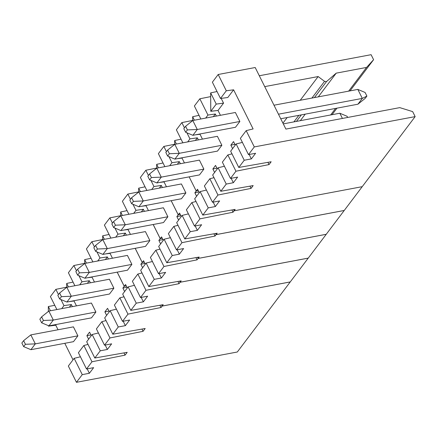 <?xml version="1.0" encoding="UTF-8"?>
<svg xmlns="http://www.w3.org/2000/svg" width="437" height="437" viewBox="0 0 437 437"><rect width="100%" height="100%" fill="white"/><g stroke="black" fill="none" stroke-linecap="round" stroke-linejoin="round"><path stroke-width="0.66" d="M189.155 176.865L196.208 191.013L198.245 190.63L196.208 191.013L189.155 176.865L196.208 191.013L194.869 192.788L196.208 191.013L189.155 176.865M233.549 209.689L234.112 210.809L362.224 186.67L344.247 210.459L216.135 234.603L215.583 233.505L216.135 234.603L344.247 210.459L362.224 186.67L234.112 210.809L233.047 212.218L199.955 218.855L194.498 226.076L201.615 224.733L197.366 230.365L190.248 231.703L184.791 238.924L217.178 233.221L216.135 234.603L217.178 233.221L184.791 238.924L190.248 231.703L182.131 215.425L176.674 222.646L184.791 238.924L176.674 222.646L182.131 215.425L190.248 231.703L197.366 230.365L201.615 224.733L194.498 226.076L199.955 218.855L191.838 202.577L196 201.49L191.838 202.577L186.381 209.798L191.838 202.577L199.955 218.855L233.047 212.218L234.112 210.809L233.549 209.689M180.235 214.43L178.23 214.807L171.189 200.681L178.23 214.807L179.552 213.059L181.289 216.539L179.552 213.059L178.23 214.807L180.235 214.43M180.372 163.711L179.339 161.641L177.346 164.279L179.339 161.641L171.96 162.706L169.671 165.727L171.96 162.706L168.922 156.621L171.96 162.706L179.339 161.641L180.372 163.711M164.296 181.552L164.022 181.912L166.442 186.763L164.022 181.912L159.576 182.442L164.022 181.912L164.296 181.552M195.164 225.951L197.366 230.365L195.164 225.951M196.606 196.268L194.869 192.788L198.911 191.974L194.869 192.788L196.606 196.268M181.399 183.944L185.878 192.93L181.481 198.742L138.895 206.767L143.287 200.954L133.405 201.37L131.635 203.713L138.895 206.767L181.481 198.742L185.878 192.93L181.399 183.944L138.813 191.969L181.399 183.944M158.385 153.644L163.842 146.422L174.68 144.248L163.842 146.422L158.385 153.644L164.858 166.634L158.385 153.644M133.405 201.37L131.603 197.748L129.833 200.091L131.635 203.713L133.405 201.37L143.287 200.954L185.878 192.93L143.287 200.954L138.895 206.767L131.635 203.713L129.833 200.091L131.603 197.748L138.813 191.969L143.287 200.954L138.813 191.969L131.603 197.748L133.405 201.37M166.442 151.639L163.842 146.422L166.442 151.639M158.412 167.852L156.665 164.345L156.686 168.25L156.665 164.345L158.412 167.852M163.045 162.985L156.665 164.345L163.045 162.985M186.381 209.798L194.498 226.076L186.381 209.798M188.407 213.862L182.131 215.425L188.407 213.862M231.932 209.973L233.047 212.218L231.932 209.973M171.162 200.687L178.214 214.835L180.246 214.447L178.214 214.835L171.162 200.687M215.556 233.511L216.113 234.631L344.225 210.487L326.248 234.281L198.136 258.425L197.59 257.322L198.136 258.425L326.248 234.281L344.225 210.487L216.113 234.631L215.053 236.035L181.956 242.677L176.499 249.898L183.616 248.555L179.367 254.181L172.249 255.525L166.792 262.746L199.179 257.043L198.136 258.425L199.179 257.043L166.792 262.746L172.249 255.525L164.132 239.241L158.68 246.463L166.792 262.746L158.68 246.463L164.132 239.241L172.249 255.525L179.367 254.181L183.616 248.555L176.499 249.898L181.956 242.677L173.839 226.393L178.006 225.312L173.839 226.393L168.387 233.615L173.839 226.393L181.956 242.677L215.053 236.035L216.113 234.631L215.556 233.511M162.242 238.247L160.237 238.624L153.196 224.503L160.237 238.624L161.559 236.876L163.291 240.355L161.559 236.876L160.237 238.624L162.242 238.247M162.378 187.533L161.346 185.457L159.347 188.101L161.346 185.457L153.961 186.523L151.677 189.549L153.961 186.523L150.929 180.437L153.961 186.523L161.346 185.457L162.378 187.533M146.302 205.374L146.029 205.734L148.449 210.585L146.029 205.734L141.583 206.264L146.029 205.734L146.302 205.374M177.171 249.773L179.367 254.181L177.171 249.773M178.607 220.084L176.87 216.605L178.214 214.835L176.87 216.605L180.918 215.796L176.87 216.605L178.607 220.084M163.4 207.766L167.879 216.747L163.487 222.564L120.902 230.589L125.293 224.771L115.412 225.192L113.642 227.535L120.902 230.589L163.487 222.564L167.879 216.747L163.4 207.766L120.814 215.791L163.4 207.766M140.386 177.466L145.843 170.244L156.686 168.07L145.843 170.244L140.386 177.466L146.865 190.456L140.386 177.466M115.412 225.192L113.604 221.57L111.834 223.913L113.642 227.535L115.412 225.192L125.293 224.771L167.879 216.747L125.293 224.771L120.902 230.589L113.642 227.535L111.834 223.913L113.604 221.57L120.814 215.791L125.293 224.771L120.814 215.791L113.604 221.57L115.412 225.192M148.443 175.456L145.843 170.244L148.443 175.456M140.414 191.668L138.666 188.167L138.687 192.072L138.666 188.167L140.414 191.668M145.046 186.807L138.666 188.167L145.046 186.807M168.387 233.615L176.499 249.898L168.387 233.615M170.414 237.684L164.132 239.241L170.414 237.684M213.933 233.795L215.053 236.035L213.933 233.795M153.163 224.509L160.215 238.651L162.247 238.269L160.215 238.651L153.163 224.509M197.557 257.327L198.119 258.453L326.231 234.308L308.254 258.103L180.142 282.242L179.591 281.144L180.142 282.242L308.254 258.103L326.231 234.308L198.119 258.453L197.054 259.857L163.962 266.494L158.505 273.715L165.623 272.377L161.373 278.003L154.256 279.341L148.798 286.563L181.186 280.865L180.142 282.242L181.186 280.865L148.798 286.563L154.256 279.341L146.138 263.063L140.681 270.285L148.798 286.563L140.681 270.285L146.138 263.063L154.256 279.341L161.373 278.003L165.623 272.377L158.505 273.715L163.962 266.494L155.845 250.215L160.008 249.134L155.845 250.215L150.388 257.437L155.845 250.215L163.962 266.494L197.054 259.857L198.119 258.453L197.557 257.327M144.243 262.069L142.238 262.446L135.197 248.32L142.238 262.446L143.56 260.698L145.297 264.177L143.56 260.698L142.238 262.446L144.243 262.069M144.379 211.35L143.347 209.279L141.353 211.923L143.347 209.279L135.962 210.344L133.678 213.365L135.962 210.344L132.93 204.259L135.962 210.344L143.347 209.279L144.379 211.35M128.303 229.19L128.03 229.551L130.45 234.401L128.03 229.551L123.584 230.081L128.03 229.551L128.303 229.19M159.172 273.589L161.373 278.003L159.172 273.589M160.614 243.906L158.877 240.426L160.215 238.651L158.877 240.426L162.919 239.613L158.877 240.426L160.614 243.906M145.406 231.588L149.88 240.569L145.488 246.381L102.903 254.405L107.294 248.593L97.413 249.014L95.643 251.357L102.903 254.405L145.488 246.381L149.88 240.569L145.406 231.588L102.821 239.613L145.406 231.588M122.393 201.282L127.85 194.066L138.687 191.887L127.85 194.066L122.393 201.282L128.866 214.272L122.393 201.282M97.413 249.014L95.61 245.392L93.835 247.735L95.643 251.357L97.413 249.014L107.294 248.593L149.88 240.569L107.294 248.593L102.903 254.405L95.643 251.357L93.835 247.735L95.61 245.392L102.821 239.613L107.294 248.593L102.821 239.613L95.61 245.392L97.413 249.014M130.445 199.277L127.85 194.066L130.445 199.277M122.415 215.49L120.672 211.983L120.694 215.889L120.672 211.983L122.415 215.49M127.047 210.629L120.672 211.983L127.047 210.629M150.388 257.437L158.505 273.715L150.388 257.437M152.415 261.506L146.138 263.063L152.415 261.506M195.934 257.617L197.054 259.857L195.934 257.617M135.164 248.325L142.222 262.473L144.254 262.091L142.222 262.473L135.164 248.325M179.563 281.149L180.12 282.269L308.232 258.13L290.255 281.92L162.143 306.064L161.597 304.966L162.143 306.064L290.255 281.92L308.232 258.13L180.12 282.269L179.055 283.679L145.963 290.315L140.506 297.537L147.624 296.193L143.374 301.82L136.257 303.163L130.8 310.385L163.187 304.682L162.143 306.064L163.187 304.682L130.8 310.385L136.257 303.163L128.139 286.885L122.682 294.106L130.8 310.385L122.682 294.106L128.139 286.885L136.257 303.163L143.374 301.82L147.624 296.193L140.506 297.537L145.963 290.315L137.846 274.037L142.009 272.95L137.846 274.037L132.389 281.259L137.846 274.037L145.963 290.315L179.055 283.679L180.12 282.269L179.563 281.149M126.244 285.885L124.245 286.268L117.203 272.142L124.245 286.268L125.561 284.52L127.298 287.999L125.561 284.52L124.245 286.268L126.244 285.885M126.386 235.172L125.353 233.101L123.354 235.74L125.353 233.101L117.968 234.161L115.685 237.187L117.968 234.161L114.936 228.081L117.968 234.161L125.353 233.101L126.386 235.172M110.304 253.012L110.037 253.373L112.451 258.223L110.037 253.373L105.585 253.902L110.037 253.373L110.304 253.012M141.173 297.411L143.374 301.82L141.173 297.411M142.615 267.723L140.878 264.243L142.222 262.473L140.878 264.243L144.926 263.435L140.878 264.243L142.615 267.723M127.407 255.405L131.887 264.385L127.495 270.203L84.909 278.227L89.301 272.415L79.419 272.83L77.644 275.173L84.909 278.227L127.495 270.203L131.887 264.385L127.407 255.405L84.822 263.429L127.407 255.405M104.394 225.104L109.851 217.883L120.688 215.709L109.851 217.883L104.394 225.104L110.872 238.094L104.394 225.104M79.419 272.83L77.611 269.208L75.841 271.552L77.644 275.173L79.419 272.83L89.301 272.415L131.887 264.385L89.301 272.415L84.909 278.227L77.644 275.173L75.841 271.552L77.611 269.208L84.822 263.429L89.301 272.415L84.822 263.429L77.611 269.208L79.419 272.83M112.451 223.099L109.851 217.883L112.451 223.099M104.421 239.307L102.673 235.805L102.695 239.711L102.673 235.805L104.421 239.307M109.053 234.445L102.673 235.805L109.053 234.445M132.389 281.259L140.506 297.537L132.389 281.259M134.421 285.323L128.139 286.885L134.421 285.323M177.941 281.433L179.055 283.679L177.941 281.433M366.556 67.429L348.639 91.147L366.556 67.429L373.597 59.694L366.556 67.429L336.211 73.148L326.57 81.522L314.427 97.593L326.57 81.522L336.211 73.148L366.556 67.429M335.589 108.414L330.64 114.964L335.589 108.414M332.044 114.702L336.993 108.152L332.044 114.702M350.037 90.88L373.597 59.694L371.1 54.685L259.299 75.754L371.1 54.685L373.597 59.694L350.037 90.88M300.301 120.683L305.244 114.133L300.301 120.683M318.294 96.861L336.211 73.148L318.294 96.861M301.377 114.86L296.433 121.41L301.377 114.86M264.718 86.619L318.158 76.551L324.538 81.358L326.57 81.522L324.538 81.358L318.158 76.551L300.235 100.264L318.158 76.551L264.718 86.619M362.224 186.67L234.112 210.809L362.224 186.67L415.15 116.613L412.654 111.604L399.768 107.628L285.891 129.09L255.197 67.522L218.183 74.498L255.197 67.522L285.891 129.09L399.768 107.628L412.654 111.604L415.15 116.613L254.296 146.925L415.15 116.613L362.224 186.67M198.245 190.63L196.208 191.013L197.551 189.237L199.283 192.717L197.551 189.237L196.208 191.013L198.245 190.63M287.191 117.537L282.936 123.163L287.191 117.537M293.915 121.885L298.864 115.335L293.915 121.885M311.909 98.068L324.538 81.358L311.909 98.068M176.379 129.827L181.836 122.606L192.679 120.432L181.836 122.606L176.379 129.827L182.857 142.812L176.379 129.827M194.378 106.005L199.835 98.784L210.672 96.61L199.835 98.784L194.378 106.005L200.856 118.995L194.378 106.005M212.377 82.183L218.183 74.498L212.377 82.183L220.494 98.467L212.377 82.183M187.67 141.905L189.953 138.884L186.921 132.799L189.953 138.884L197.338 137.819L195.344 140.463L197.338 137.819L198.371 139.889L197.338 137.819L189.953 138.884L187.67 141.905M184.436 127.817L181.836 122.606L184.436 127.817M213.163 202.129L215.359 206.543L219.614 200.916L215.359 206.543L208.241 207.881L202.79 215.102L235.172 209.405L234.112 210.809L235.172 209.405L202.79 215.102L208.241 207.881L200.124 191.603L194.673 198.824L202.79 215.102L194.673 198.824L200.124 191.603L208.241 207.881L215.359 206.543L213.163 202.129M214.6 172.446L212.868 168.966L215.545 165.421L217.282 168.9L215.545 165.421L212.868 168.966L214.6 172.446M231.157 178.312L233.358 182.721L237.608 177.094L233.358 182.721L226.24 184.064L220.783 191.286L253.17 185.583L251.046 188.396L217.948 195.033L212.497 202.255L219.614 200.916L212.497 202.255L217.948 195.033L209.831 178.755L204.379 185.976L212.497 202.255L204.379 185.976L209.831 178.755L217.948 195.033L251.046 188.396L249.926 186.157L251.046 188.396L253.17 185.583L220.783 191.286L226.24 184.064L218.123 167.786L212.666 175.008L220.783 191.286L212.666 175.008L218.123 167.786L226.24 184.064L233.358 182.721L231.157 178.312M232.599 148.624L230.862 145.144L233.544 141.599L235.275 145.079L233.544 141.599L230.862 145.144L232.599 148.624M249.156 154.49L251.351 158.904L255.607 153.278L248.489 154.616L240.372 138.338L246.178 130.647L254.296 146.925L246.178 130.647L253.11 128.926L233.609 89.814L227.797 97.506L220.494 98.467L226.3 90.776L218.183 74.498L226.3 90.776L233.609 89.814L253.11 128.926L246.178 130.647L240.372 138.338L248.489 154.616L254.296 146.925L248.489 154.616L255.607 153.278L251.351 158.904L244.234 160.242L238.782 167.464L271.164 161.766L269.039 164.58L235.947 171.217L230.49 178.438L237.608 177.094L230.49 178.438L235.947 171.217L227.83 154.938L222.373 162.16L230.49 178.438L222.373 162.16L227.83 154.938L235.947 171.217L269.039 164.58L267.925 162.335L269.039 164.58L271.164 161.766L238.782 167.464L244.234 160.242L236.122 143.964L230.665 151.186L238.782 167.464L230.665 151.186L236.122 143.964L244.234 160.242L251.351 158.904L249.156 154.49M221.177 98.374L223.547 103.132L218.014 110.452L220.434 115.302L218.014 110.452L210.76 111.26L210.65 92.884L217.031 91.524L210.65 92.884L210.787 111.315L216.239 104.093L210.65 92.884L216.239 104.093L223.547 103.132L221.177 98.374M216.364 116.073L215.332 114.002L213.338 116.641L215.332 114.002L207.952 115.062L199.835 98.784L207.952 115.062L205.669 118.088L207.952 115.062L215.332 114.002L216.364 116.073M200.288 133.913L200.015 134.274L202.435 139.124L200.015 134.274L195.568 134.804L200.015 134.274L200.288 133.913M182.295 157.73L182.021 158.09L184.441 162.946L182.021 158.09L177.575 158.62L182.021 158.09L182.295 157.73M235.39 112.484L239.864 121.47L235.472 127.282L192.886 135.306L185.627 132.258L183.819 128.636L185.627 132.258L192.886 135.306L197.278 129.494L187.397 129.909L185.627 132.258L187.397 129.909L185.594 126.288L183.819 128.636L185.594 126.288L192.799 120.514L235.39 112.484L192.799 120.514L197.278 129.494L239.864 121.47L235.39 112.484M199.392 160.128L203.871 169.108L199.48 174.92L156.894 182.945L161.286 177.132L151.404 177.553L149.634 179.897L156.894 182.945L199.48 174.92L203.871 169.108L199.392 160.128L156.807 168.152L199.392 160.128M221.87 145.286L217.479 151.104L174.887 159.128L179.285 153.311L169.403 153.731L167.628 156.075L174.887 159.128L217.479 151.104L221.87 145.286L217.391 136.306L221.87 145.286L179.285 153.311L221.87 145.286M234.909 144.336L230.862 145.144L234.909 144.336M231.992 153.851L227.83 154.938L231.992 153.851M242.398 142.402L236.122 143.964L242.398 142.402M216.91 168.152L212.868 168.966L216.91 168.152M213.999 177.673L209.831 178.755L213.999 177.673M224.4 166.224L218.123 167.786L224.4 166.224M206.406 190.046L200.124 191.603L206.406 190.046M220.494 98.467L227.797 97.506L233.609 89.814L226.3 90.776L220.494 98.467M210.787 111.315L218.014 110.452L223.547 103.132L216.239 104.093L210.787 111.315M192.679 120.612L192.657 116.706L199.037 115.346L192.657 116.706L192.679 120.612M194.405 120.208L192.657 116.706L194.405 120.208M174.68 144.428L174.658 140.523L181.038 139.168L174.658 140.523L174.68 144.428M176.406 144.03L174.658 140.523L176.406 144.03M347.672 117.444L347.093 116.286L339.833 113.232L342.428 118.432L339.833 113.232L347.093 116.286L347.672 117.444M357.914 104.208L280.74 118.755L357.914 104.208L365.124 98.429L366.894 96.085L365.124 98.429L357.914 104.208L362.311 98.396L357.914 104.208M357.832 89.41L365.092 92.464L366.894 96.085L362.311 98.396L278.467 114.194L362.311 98.396L357.832 89.41L273.988 105.213L357.832 89.41L362.311 98.396L366.894 96.085L365.092 92.464L357.832 89.41M235.472 127.282L239.864 121.47L197.278 129.494L192.886 135.306L235.472 127.282M187.397 129.909L197.278 129.494L192.799 120.514L185.594 126.288L187.397 129.909M283.296 123.884L339.833 113.232L283.296 123.884M169.403 153.731L167.595 150.109L165.825 152.453L167.628 156.075L169.403 153.731L179.285 153.311L174.887 159.128L167.628 156.075L165.825 152.453L167.595 150.109L174.805 144.33L217.391 136.306L174.805 144.33L179.285 153.311L174.805 144.33L167.595 150.109L169.403 153.731M151.404 177.553L149.596 173.931L147.826 176.275L149.634 179.897L151.404 177.553L161.286 177.132L203.871 169.108L161.286 177.132L156.894 182.945L149.634 179.897L147.826 176.275L149.596 173.931L156.807 168.152L161.286 177.132L156.807 168.152L149.596 173.931L151.404 177.553M82.265 374.624L76.459 382.315L237.307 352.003L290.234 281.947L162.122 306.091L161.062 307.495L127.965 314.137L122.513 321.359L129.631 320.015L125.375 325.641L118.258 326.985L112.806 334.207L145.188 328.504L143.063 331.317L109.971 337.954L104.514 345.175L111.632 343.837L107.382 349.463L100.264 350.802L94.807 358.023L127.194 352.326L125.069 355.139L91.972 361.776L86.515 368.997L93.633 367.654L89.383 373.28L82.265 374.624L89.383 373.28L87.187 368.872L89.383 373.28L93.633 367.654L86.515 368.997L78.403 352.719L86.515 368.997L91.972 361.776L125.069 355.139L127.194 352.326L94.807 358.023L86.69 341.745L92.147 334.524L98.423 332.967L92.147 334.524L100.264 350.802L107.382 349.463L111.632 343.837L104.514 345.175L96.397 328.897L101.854 321.676L106.016 320.594L101.854 321.676L109.971 337.954L143.063 331.317L141.949 329.077L143.063 331.317L145.188 328.504L112.806 334.207L118.258 326.985L125.375 325.641L129.631 320.015L122.513 321.359L114.396 305.075L122.513 321.359L127.965 314.137L161.062 307.495L162.122 306.091L161.564 304.971L162.122 306.091L290.234 281.947L237.307 352.003L76.459 382.315L68.341 366.031L74.148 358.345L82.265 374.624L74.148 358.345L80.43 356.783L74.148 358.345L68.341 366.031L76.459 382.315L82.265 374.624M55.86 289.343L58.46 294.56L55.86 289.343L66.703 287.169L55.86 289.343L50.402 296.565L55.86 289.343M60.945 299.542L63.977 305.621L71.362 304.562L72.395 306.632L71.362 304.562L69.363 307.2L71.362 304.562L63.977 305.621L61.693 308.648L63.977 305.621L60.945 299.542M76.459 305.862L74.039 301.011L69.592 301.541L74.039 301.011L76.459 305.862M48.431 326.106L48.431 325.663L48.431 326.106M48.349 311.455L48.321 306.539L54.772 305.321L48.321 306.539L50.43 310.767L48.321 306.539L48.349 311.455M73.028 359.826L64.791 343.302L73.028 359.826M58.045 329.766L55.767 325.199L48.458 326.16L55.767 325.199L56.318 324.473L55.767 325.199L58.045 329.766M66.703 287.349L66.681 283.444L73.061 282.089L66.681 283.444L68.429 286.951L66.681 283.444L66.703 287.349M159.942 305.255L161.062 307.495L159.942 305.255M66.91 302.049L59.651 298.995L57.842 295.374L59.651 298.995L66.91 302.049L71.302 296.231L61.42 296.652L59.651 298.995L61.42 296.652L59.612 293.03L57.842 295.374L59.612 293.03L66.823 287.251L109.408 279.227L113.888 288.207L109.496 294.025L66.91 302.049L109.496 294.025L113.888 288.207L109.408 279.227L66.823 287.251L71.302 296.231L113.888 288.207L71.302 296.231L66.91 302.049M123.95 352.894L125.069 355.139L123.95 352.894M89.569 332.158L86.887 335.703L90.934 334.895L86.887 335.703L88.624 339.183L86.887 335.703L89.569 332.158L91.306 335.638L89.569 332.158M88.023 344.411L83.855 345.498L91.972 361.776L83.855 345.498L78.403 352.719L83.855 345.498L88.023 344.411M74.874 285.732L68.401 272.743L73.858 265.527L84.696 263.347L73.858 265.527L76.459 270.738L73.858 265.527L68.401 272.743L74.874 285.732M56.881 309.554L50.402 296.565L56.881 309.554M48.736 325.794L48.458 326.16L48.736 325.794M74.312 300.651L74.039 301.011L74.312 300.651M105.18 345.05L107.382 349.463L105.18 345.05M106.623 315.367L104.885 311.887L107.568 308.336L109.299 311.816L107.568 308.336L104.885 311.887L106.623 315.367M123.179 321.233L125.375 325.641L123.179 321.233M124.616 291.545L122.884 288.065L124.223 286.29L117.171 272.147L124.223 286.29L122.884 288.065L124.616 291.545M108.387 258.988L107.355 256.918L105.361 259.562L107.355 256.918L108.387 258.988M92.311 276.834L92.038 277.195L94.458 282.045L92.038 277.195L92.311 276.834M90.388 282.81L89.356 280.74L87.362 283.384L89.356 280.74L81.976 281.805L79.687 284.826L81.976 281.805L89.356 280.74L90.388 282.81M91.415 303.049L95.894 312.029L91.497 317.841L48.911 325.865L41.652 322.817L39.849 319.196L41.652 322.817L48.911 325.865L53.309 320.053L43.421 320.474L41.652 322.817L43.421 320.474L41.619 316.852L39.849 319.196L41.619 316.852L48.829 311.073L91.415 303.049L48.829 311.073L53.309 320.053L95.894 312.029L91.415 303.049M73.416 326.865L77.895 335.845L73.503 341.663L30.918 349.687L23.658 346.634L21.85 343.012L23.658 346.634L30.918 349.687L35.31 343.875L25.428 344.29L23.658 346.634L25.428 344.29L23.62 340.669L21.85 343.012L23.62 340.669L30.83 334.889L73.416 326.865L30.83 334.889L35.31 343.875L77.895 335.845L73.416 326.865M91.852 241.705L94.452 246.916L91.852 241.705L102.695 239.531L91.852 241.705L86.4 248.926L91.852 241.705M96.938 251.898L99.969 257.983L107.355 256.918L99.969 257.983L96.938 251.898M126.927 287.256L122.884 288.065L126.927 287.256M124.015 296.772L119.847 297.854L127.965 314.137L119.847 297.854L114.396 305.075L119.847 297.854L124.015 296.772M126.255 285.907L124.223 286.29L126.255 285.907M116.422 309.145L110.14 310.702L118.258 326.985L110.14 310.702L116.422 309.145M97.686 261.009L99.969 257.983L97.686 261.009M86.4 248.926L92.873 261.916L86.4 248.926M86.422 263.129L84.674 259.627L84.696 263.527L84.674 259.627L86.422 263.129M87.58 277.724L92.038 277.195L87.58 277.724M91.054 258.267L84.674 259.627L91.054 258.267M104.689 317.923L110.14 310.702L104.689 317.923L112.806 334.207L104.689 317.923M78.939 275.72L81.976 281.805L78.939 275.72M108.928 311.073L104.885 311.887L108.928 311.073M73.503 341.663L77.895 335.845L35.31 343.875L30.918 349.687L73.503 341.663M25.428 344.29L35.31 343.875L30.83 334.889L23.62 340.669L25.428 344.29M91.497 317.841L95.894 312.029L53.309 320.053L48.911 325.865L91.497 317.841M43.421 320.474L53.309 320.053L48.829 311.073L41.619 316.852L43.421 320.474M61.42 296.652L71.302 296.231L66.823 287.251L59.612 293.03L61.42 296.652M92.147 334.524L86.69 341.745L94.807 358.023L100.264 350.802L92.147 334.524M101.854 321.676L96.397 328.897L104.514 345.175L109.971 337.954L101.854 321.676"/></g></svg>
